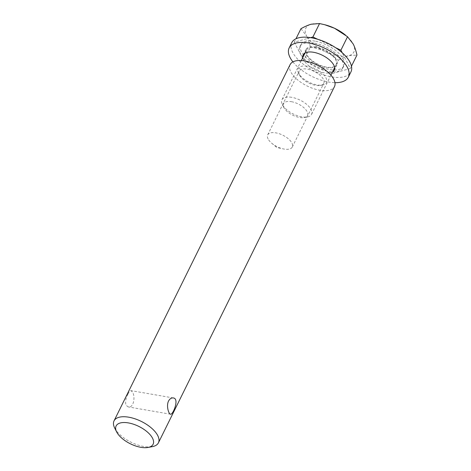 <?xml version="1.0" encoding="UTF-8"?>
<svg xmlns="http://www.w3.org/2000/svg" width="471" height="471" viewBox="0 0 471 471"><rect width="100%" height="100%" fill="white"/><g stroke="black" fill="none" stroke-linecap="round" stroke-linejoin="round"><path stroke-width="0.35" stroke-dasharray="2.35 1.77" d="M127.988 394.044C125.751 398.231 125.103 401.969 126.034 405.254L128.206 406.903C133.611 408.333 135.601 396.629 132.498 392.178L131.009 390.647C130.108 390.565 129.101 391.695 127.988 394.044M114.73 428.133A24.757 11.592 -153.7 0 0 152.327 446.649M290.101 64.633A24.757 11.592 -153.7 0 0 290.795 71.892A24.757 11.592 -153.7 0 0 313.539 88.636A24.757 11.592 -153.7 0 0 334.487 86.57M299.58 75.183A13.712 6.423 -153.7 0 0 320.404 85.439A13.712 6.423 -153.7 0 0 323.777 83.314A13.712 6.423 -153.7 0 0 314.334 71.48A13.712 6.423 -153.7 0 0 299.191 71.162A13.712 6.423 -153.7 0 0 299.556 75.136A13.712 6.423 -153.7 0 0 299.58 75.183M298.59 73.24A15.779 7.389 26.3 0 1 298.567 73.188A15.779 7.389 26.3 0 1 305.561 66.022A15.779 7.389 26.3 0 1 323.995 75.13A15.779 7.389 26.3 0 1 322.553 85.039A15.779 7.389 26.3 0 1 298.59 73.24M268.081 138.91A13.712 6.423 26.3 0 1 267.693 134.889A13.712 6.423 26.3 0 1 282.835 135.206A13.712 6.423 26.3 0 1 292.285 147.04A13.712 6.423 26.3 0 1 283.271 148.907A13.712 6.423 26.3 0 1 271.69 143.184A13.712 6.423 26.3 0 1 268.081 138.91M316.07 47.047A17.327 8.113 -153.7 0 0 305.803 49.62A17.327 8.113 -153.7 0 0 317.742 64.574A17.327 8.113 -153.7 0 0 336.877 64.98A17.327 8.113 -153.7 0 0 331.984 54.63A17.327 8.113 -153.7 0 0 316.07 47.047M332.455 72.057A17.327 8.113 26.3 0 1 315.158 69.802A17.327 8.113 26.3 0 1 302.865 57.433M291.749 42.673A33.011 15.461 -153.7 0 0 314.493 71.156A33.011 15.461 -153.7 0 0 350.93 71.922M292.909 61.884A33.011 15.461 -153.7 0 0 334.963 82.672M291.714 97.32A16.503 7.73 -153.7 0 0 281.941 99.77A16.503 7.73 -153.7 0 0 282.37 104.556A16.503 7.73 -153.7 0 0 307.469 116.955A16.503 7.73 -153.7 0 0 311.531 114.4A16.503 7.73 -153.7 0 0 306.868 104.538A16.503 7.73 -153.7 0 0 291.714 97.32M291.437 101.695A13.341 6.247 26.3 0 1 305.891 109.784A13.341 6.247 26.3 0 1 304.172 117.573A13.341 6.247 26.3 0 1 283.883 107.547A13.341 6.247 26.3 0 1 291.437 101.695M316.318 47.536A16.503 7.73 -153.7 0 0 306.544 49.985A16.503 7.73 -153.7 0 0 317.913 64.227A16.503 7.73 -153.7 0 0 336.135 64.609A16.503 7.73 -153.7 0 0 331.472 54.754A16.503 7.73 -153.7 0 0 316.318 47.536M300.963 28.696L306.609 35.961A26.818 12.558 26.3 0 1 311.19 24.227A26.818 12.558 26.3 0 1 325.479 24.928M310.377 47.018C316.023 48.095 320.998 49.661 325.32 51.71A26.818 12.558 26.3 0 1 306.609 35.961C308.069 38.775 309.329 42.461 310.377 47.018L303.724 60.482L331.725 73.664L350.312 68.519L342.187 52.717M338.384 60.2C342.335 57.998 345.749 56.508 348.611 55.731A26.818 12.558 26.3 0 1 325.32 51.71C329.647 53.735 334.004 56.561 338.384 60.2L331.725 73.664M344.542 34.354A26.818 12.558 26.3 0 1 353.191 43.997A26.818 12.558 26.3 0 1 348.611 55.731L356.965 55.054M350.312 68.519L351.466 66.181M335.676 47.742L317.76 39.305M310.589 37.651L294.31 42.154L295.982 38.763M294.31 42.154L303.724 60.482M315.011 41.142A23.992 11.239 -153.7 0 0 300.798 44.71A23.992 11.239 -153.7 0 0 317.33 65.41A23.992 11.239 -153.7 0 0 343.818 65.969A23.992 11.239 -153.7 0 0 337.042 51.639A23.992 11.239 -153.7 0 0 315.011 41.142M314.039 43.102A23.992 11.239 -153.7 0 0 299.833 46.67A23.992 11.239 -153.7 0 0 316.359 67.371A23.992 11.239 -153.7 0 0 342.847 67.93A23.992 11.239 -153.7 0 0 336.076 53.6A23.992 11.239 -153.7 0 0 314.039 43.102M173.328 397.942L131.009 390.642M170.526 414.209L128.206 406.909M320.404 85.439L322.553 85.039M299.556 75.136L298.567 73.188M292.285 147.04L323.777 83.314M267.693 134.889L299.191 71.162M271.69 143.184L276.765 147.494L283.271 148.907M334.292 70.208L336.877 64.98M303.218 54.848L305.803 49.62M304.172 117.573L307.469 116.955M283.883 107.547L282.37 104.556M306.544 49.985L305.055 52.999M301.328 60.541L281.941 99.77M336.135 64.609L334.645 67.624M330.919 75.166L311.531 114.4M300.798 44.71L299.833 46.67M343.818 65.969L342.847 67.93"/><path stroke-width="0.71" d="M168.53 401.039C169.854 398.725 171.45 397.695 173.328 397.948C179.692 398.572 172.886 415.175 170.526 414.203C168.677 414.144 166.128 405.825 168.53 401.039M148.029 447.45A20.63 9.661 26.3 0 1 116.696 432.019A20.63 9.661 26.3 0 1 116.661 431.948A20.63 9.661 26.3 0 1 125.81 422.581A20.63 9.661 26.3 0 1 149.913 434.498A20.63 9.661 26.3 0 1 148.029 447.45L152.327 446.649A24.757 11.592 -153.7 0 0 158.421 442.811A24.757 11.592 -153.7 0 0 141.365 421.445A24.757 11.592 -153.7 0 0 114.035 420.874A24.757 11.592 -153.7 0 0 114.689 428.045A24.757 11.592 -153.7 0 0 114.73 428.133M158.421 442.811L334.487 86.57A24.757 11.592 -153.7 0 0 317.43 65.21A24.757 11.592 -153.7 0 0 290.101 64.633L114.035 420.874M302.865 57.433A17.327 8.113 26.3 0 1 303.218 54.848A17.327 8.113 26.3 0 1 313.486 52.275A17.327 8.113 26.3 0 1 329.4 59.858A17.327 8.113 26.3 0 1 334.292 70.208A17.327 8.113 26.3 0 1 332.455 72.057M334.963 82.672A33.011 15.461 -153.7 0 0 348.346 77.156L350.93 71.922A33.011 15.461 -153.7 0 0 341.61 52.21A33.011 15.461 -153.7 0 0 311.302 37.768A33.011 15.461 -153.7 0 0 291.749 42.673L289.165 47.901A33.011 15.461 -153.7 0 0 292.909 61.884M348.346 77.156A33.011 15.461 -153.7 0 0 339.026 57.438A33.011 15.461 -153.7 0 0 308.717 42.996A33.011 15.461 -153.7 0 0 289.165 47.901M324.731 24.733L325.479 24.928A26.818 12.558 26.3 0 1 334.481 28.242L324.731 24.733L319.544 23.55L311.19 24.227C308.328 25.004 304.92 26.494 300.963 28.696L295.982 38.763M351.466 66.181L356.965 55.054C355.911 50.497 354.651 46.812 353.191 43.997L347.545 36.732L334.481 28.242A26.818 12.558 26.3 0 1 344.542 34.354L345.484 35.078M342.187 52.717L340.892 50.197L347.545 36.732M317.76 39.305L312.891 37.015L319.544 23.55M340.892 50.197L335.676 47.742M312.891 37.015L310.589 37.651M116.661 431.948L114.689 428.045M305.055 52.999L301.328 60.541M334.645 67.624L330.919 75.166"/></g></svg>
